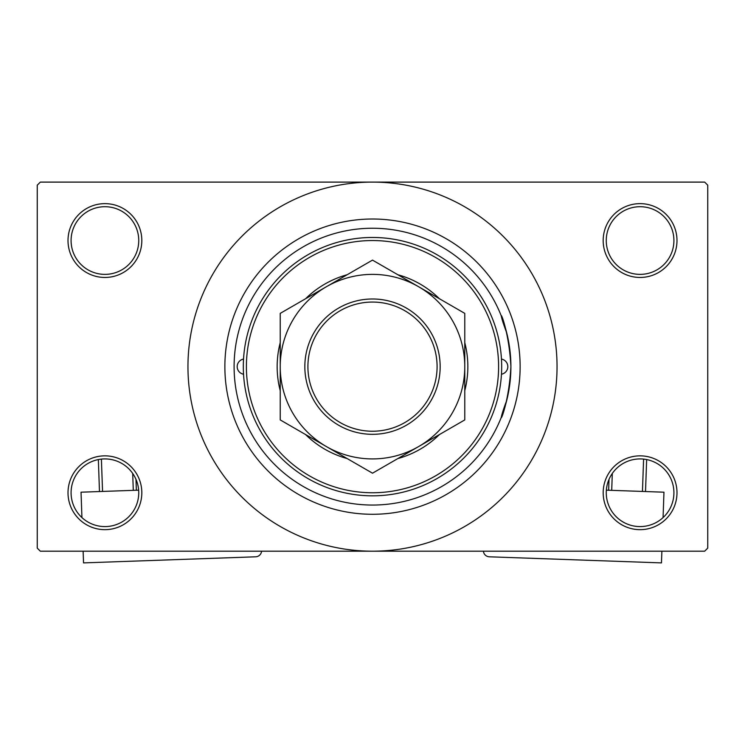<?xml version="1.0" encoding="UTF-8"?>
<svg xmlns="http://www.w3.org/2000/svg" width="745" height="745" viewBox="0 0 745 745"><rect width="100%" height="100%" fill="white"/><g stroke="black" fill="none" stroke-linecap="round" stroke-linejoin="round"><path stroke-width="1.12" d="M603.18 492.752A36.905 36.905 0 0 1 640.085 455.847A36.905 36.905 0 0 1 676.991 492.752A36.905 36.905 0 0 1 640.085 529.658A36.905 36.905 0 0 1 603.18 492.752M673.918 492.752A33.832 33.832 0 0 0 640.085 458.92A33.832 33.832 0 0 0 606.253 492.752A33.832 33.832 0 0 0 640.085 526.585A33.832 33.832 0 0 0 673.918 492.752M68.009 492.752A36.905 36.905 0 0 1 104.915 455.847A36.905 36.905 0 0 1 141.82 492.752A36.905 36.905 0 0 1 104.915 529.658A36.905 36.905 0 0 1 68.009 492.752M138.747 492.752A33.832 33.832 0 0 0 104.915 458.92A33.832 33.832 0 0 0 71.082 492.752A33.832 33.832 0 0 0 104.915 526.585A33.832 33.832 0 0 0 138.747 492.752M68.009 240.542A36.905 36.905 0 0 1 104.915 203.636A36.905 36.905 0 0 1 141.82 240.542A36.905 36.905 0 0 1 104.915 277.457A36.905 36.905 0 0 1 68.009 240.542M138.747 240.542A33.832 33.832 0 0 0 104.915 206.71A33.832 33.832 0 0 0 71.082 240.542A33.832 33.832 0 0 0 104.915 274.374A33.832 33.832 0 0 0 138.747 240.542M603.18 240.542A36.905 36.905 0 0 1 640.085 203.636A36.905 36.905 0 0 1 676.991 240.542A36.905 36.905 0 0 1 640.085 277.457A36.905 36.905 0 0 1 603.18 240.542M673.918 240.542A33.832 33.832 0 0 0 640.085 206.71A33.832 33.832 0 0 0 606.253 240.542A33.832 33.832 0 0 0 640.085 274.374A33.832 33.832 0 0 0 673.918 240.542M506.712 400.456C493.348 436.058 508.574 412.32 510.902 366.652C508.593 321.058 493.339 297.171 506.712 332.847M224.869 366.652A147.631 147.631 0 0 1 372.5 219.011A147.631 147.631 0 0 1 520.131 366.652A147.631 147.631 0 0 1 372.5 514.283A147.631 147.631 0 0 1 224.869 366.652M187.954 366.652A184.546 184.546 0 0 0 372.5 551.188A184.546 184.546 0 0 0 557.046 366.652A184.546 184.546 0 0 0 372.5 182.106A184.546 184.546 0 0 0 187.954 366.652M704.677 551.188L40.323 551.188L37.25 548.115L37.25 185.179L40.323 182.106L704.677 182.106L707.75 185.179L707.75 548.115L704.677 551.188M243.54 359.071A7.692 7.692 0 0 0 243.54 374.223M501.46 374.223A7.692 7.692 0 0 0 501.46 359.071M280.232 342.626A95.351 95.351 0 0 0 280.232 390.669M305.562 434.549A95.351 95.351 0 0 0 347.17 458.566M397.83 458.566A95.351 95.351 0 0 0 439.438 434.549M464.768 390.669A95.351 95.351 0 0 0 464.768 342.626M498.601 366.652A126.101 126.101 0 0 0 372.5 240.542A126.101 126.101 0 0 0 246.399 366.652A126.101 126.101 0 0 0 372.5 492.752A126.101 126.101 0 0 0 498.601 366.652M243.317 366.652A129.183 129.183 0 0 1 372.5 237.469A129.183 129.183 0 0 1 501.683 366.652A129.183 129.183 0 0 1 372.5 495.825A129.183 129.183 0 0 1 243.317 366.652M510.902 366.652A138.402 138.402 0 0 0 372.5 228.24A138.402 138.402 0 0 0 234.098 366.652A138.402 138.402 0 0 0 372.5 505.054A138.402 138.402 0 0 0 510.902 366.652M439.438 298.754A95.351 95.351 0 0 0 397.83 274.728M347.17 274.728A95.351 95.351 0 0 0 305.562 298.754M307.909 366.652A64.591 64.591 0 0 0 372.5 431.234A64.591 64.591 0 0 0 437.091 366.652A64.591 64.591 0 0 0 372.5 302.06A64.591 64.591 0 0 0 307.909 366.652M440.165 366.652A67.665 67.665 0 0 1 372.5 434.316A67.665 67.665 0 0 1 304.835 366.652A67.665 67.665 0 0 1 372.5 298.987A67.665 67.665 0 0 1 440.165 366.652M464.768 360.04L464.768 356.781M464.768 350.327L464.768 347.114M464.768 334.542L464.768 328.368M464.768 325.314L464.768 313.375L418.634 286.741A92.268 92.268 0 0 0 280.232 366.652A92.268 92.268 0 0 0 418.634 446.553A92.268 92.268 0 0 0 418.634 286.741L372.5 260.107L280.232 313.375L280.232 419.919L372.5 473.196L464.768 419.919L464.768 313.375M280.232 373.254L280.232 376.523M280.232 382.977L280.232 386.18M280.232 395.632L280.232 404.935M280.232 407.981L280.232 419.919M280.232 313.375L280.232 366.652M464.768 419.919L464.768 366.652M138.644 490.163L81.037 492.194L81.931 517.579M261.579 551.188A6.156 6.156 0 0 1 255.665 556.804L83.533 562.894L83.123 551.188M99.476 491.542L98.349 459.563M101.404 459.097L102.549 491.439M133.29 490.35L132.694 473.438M135.981 479.342L136.363 490.238M606.356 490.163L663.963 492.194L663.069 517.579M483.421 551.188A6.156 6.156 0 0 0 489.335 556.804L661.467 562.894L661.877 551.188M612.306 473.438L611.71 490.35M642.451 491.439L643.596 459.097M646.651 459.563L645.524 491.542M608.637 490.238L609.019 479.342"/></g></svg>

